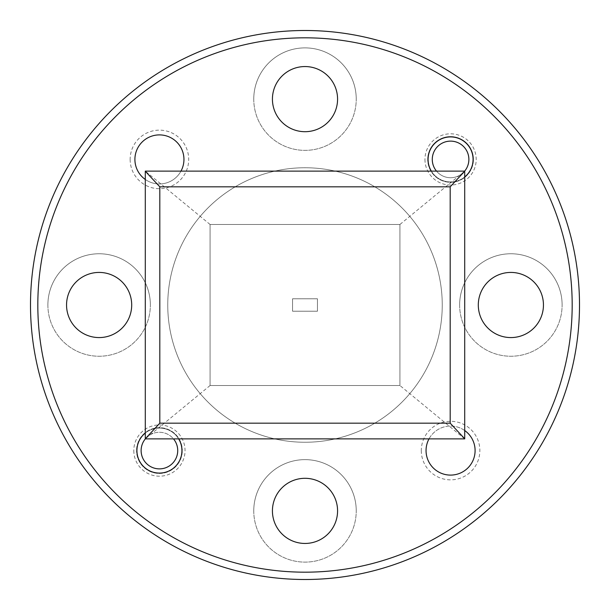 <?xml version="1.0" encoding="UTF-8"?>
<svg xmlns="http://www.w3.org/2000/svg" width="610" height="610" viewBox="0 0 610 610"><rect width="100%" height="100%" fill="white"/><g stroke="black" fill="none" stroke-linecap="round" stroke-linejoin="round"><path stroke-width="0.46" stroke-dasharray="3.05 2.29" d="M272.426 510.875A32.574 32.574 0 0 0 305 543.449A32.574 32.574 0 0 0 337.574 510.875A32.574 32.574 0 0 0 305 478.301A32.574 32.574 0 0 0 272.426 510.875M66.551 305A32.574 32.574 0 0 0 99.125 337.574A32.574 32.574 0 0 0 131.699 305A32.574 32.574 0 0 0 99.125 272.426A32.574 32.574 0 0 0 66.551 305M272.426 99.125A32.574 32.574 0 0 0 305 131.699A32.574 32.574 0 0 0 337.574 99.125A32.574 32.574 0 0 0 305 66.551A32.574 32.574 0 0 0 272.426 99.125M478.301 305A32.574 32.574 0 0 0 510.875 337.574A32.574 32.574 0 0 0 543.449 305A32.574 32.574 0 0 0 510.875 272.426A32.574 32.574 0 0 0 478.301 305M426.054 450.576A24.522 24.522 0 0 0 450.576 475.099A24.522 24.522 0 0 0 475.099 450.576A24.522 24.522 0 0 0 450.576 426.054A24.522 24.522 0 0 0 426.054 450.576M134.901 159.423A24.522 24.522 0 0 0 159.423 183.946A24.522 24.522 0 0 0 183.946 159.423A24.522 24.522 0 0 0 159.423 134.901A24.522 24.522 0 0 0 134.901 159.423M145.272 179.447A24.522 24.522 0 0 0 180.979 171.12M136.915 450.576A22.509 22.509 0 0 0 159.423 473.086A22.509 22.509 0 0 0 181.932 450.576A22.509 22.509 0 0 0 159.423 428.067A22.509 22.509 0 0 0 136.915 450.576M428.067 159.423A22.509 22.509 0 0 0 450.576 181.932A22.509 22.509 0 0 0 473.086 159.423A22.509 22.509 0 0 0 450.576 136.915A22.509 22.509 0 0 0 428.067 159.423M431.346 171.12A22.509 22.509 0 0 0 464.728 176.923M579.5 305A274.5 274.5 0 0 0 305 30.5A274.5 274.5 0 0 0 30.5 305A274.5 274.5 0 0 0 305 579.5A274.5 274.5 0 0 0 579.5 305M421.296 450.576A29.28 29.28 0 0 0 450.576 479.856A29.28 29.28 0 0 0 479.856 450.576A29.28 29.28 0 0 0 450.576 421.296A29.28 29.28 0 0 0 421.296 450.576M130.143 159.423A29.28 29.28 0 0 0 159.423 188.703A29.28 29.28 0 0 0 188.703 159.423A29.28 29.28 0 0 0 159.423 130.143A29.28 29.28 0 0 0 130.143 159.423M133.803 450.576A25.62 25.62 0 0 0 159.423 476.196A25.62 25.62 0 0 0 185.043 450.576A25.62 25.62 0 0 0 159.423 424.957A25.62 25.62 0 0 0 133.803 450.576M424.957 159.423A25.62 25.62 0 0 0 450.576 185.043A25.62 25.62 0 0 0 476.196 159.423A25.62 25.62 0 0 0 450.576 133.803A25.62 25.62 0 0 0 424.957 159.423M572.18 305A267.18 267.18 0 0 0 305 37.82A267.18 267.18 0 0 0 37.82 305A267.18 267.18 0 0 0 305 572.18A267.18 267.18 0 0 0 572.18 305M253.76 510.875A51.24 51.24 0 0 0 305 562.115A51.24 51.24 0 0 0 356.24 510.875A51.24 51.24 0 0 1 305 562.115A51.24 51.24 0 0 1 253.76 510.875A51.24 51.24 0 0 1 305 459.635A51.24 51.24 0 0 1 356.24 510.875A51.24 51.24 0 0 0 305 459.635A51.24 51.24 0 0 0 253.76 510.875M47.885 305A51.24 51.24 0 0 0 99.125 356.24A51.24 51.24 0 0 0 150.365 305A51.24 51.24 0 0 1 99.125 356.24A51.24 51.24 0 0 1 47.885 305A51.24 51.24 0 0 1 99.125 253.76A51.24 51.24 0 0 1 150.365 305A51.24 51.24 0 0 0 99.125 253.76A51.24 51.24 0 0 0 47.885 305M253.76 99.125A51.24 51.24 0 0 0 305 150.365A51.24 51.24 0 0 0 356.24 99.125A51.24 51.24 0 0 1 305 150.365A51.24 51.24 0 0 1 253.76 99.125A51.24 51.24 0 0 1 305 47.885A51.24 51.24 0 0 1 356.24 99.125A51.24 51.24 0 0 0 305 47.885A51.24 51.24 0 0 0 253.76 99.125M459.635 305A51.24 51.24 0 0 0 510.875 356.24A51.24 51.24 0 0 0 562.115 305A51.24 51.24 0 0 1 510.875 356.24A51.24 51.24 0 0 1 459.635 305A51.24 51.24 0 0 1 510.875 253.76A51.24 51.24 0 0 1 562.115 305A51.24 51.24 0 0 0 510.875 253.76A51.24 51.24 0 0 0 459.635 305M442.25 305A137.25 137.25 0 0 0 305 167.75A137.25 137.25 0 0 0 167.75 305A137.25 137.25 0 0 0 305 442.25A137.25 137.25 0 0 0 442.25 305A137.25 137.25 0 0 0 305 167.75A137.25 137.25 0 0 0 167.75 305A137.25 137.25 0 0 0 305 442.25A137.25 137.25 0 0 0 442.25 305M464.728 430.553A24.522 24.522 0 0 0 429.021 438.88M178.654 438.88A22.509 22.509 0 0 0 145.272 433.077M399.931 224.48L210.069 224.48L210.069 385.52L399.931 385.52L399.931 224.48L210.069 224.48L210.069 385.52L399.931 385.52L399.931 224.48L464.706 171.12M210.069 385.52L145.294 438.88M464.706 438.88L399.931 385.52M210.069 224.48L145.294 171.12M317.444 298.778L317.444 311.222L292.556 311.222L292.556 298.778L317.444 298.778L292.556 298.778L292.556 311.222L317.444 311.222L317.444 298.778M159.423 427.701A22.875 22.875 0 0 0 136.548 450.576A22.875 22.875 0 0 1 159.423 427.701A22.875 22.875 0 0 1 182.298 450.576A22.875 22.875 0 0 0 159.423 427.701M145.348 438.88A18.3 18.3 0 0 1 173.499 438.88M159.423 468.876A18.3 18.3 0 0 0 177.724 450.576A18.3 18.3 0 0 0 159.423 432.276A18.3 18.3 0 0 0 141.124 450.576A18.3 18.3 0 0 0 159.423 468.876M159.423 473.451A22.875 22.875 0 0 0 182.298 450.576A22.875 22.875 0 0 1 159.423 473.451A22.875 22.875 0 0 1 136.548 450.576A22.875 22.875 0 0 0 159.423 473.451M473.451 159.423A22.875 22.875 0 0 0 450.576 136.548A22.875 22.875 0 0 0 427.701 159.423A22.875 22.875 0 0 1 450.576 136.548A22.875 22.875 0 0 1 473.451 159.423A22.875 22.875 0 0 1 450.576 182.298A22.875 22.875 0 0 1 427.701 159.423A22.875 22.875 0 0 0 450.576 182.298A22.875 22.875 0 0 0 473.451 159.423M468.876 159.423A18.3 18.3 0 0 0 450.576 141.124A18.3 18.3 0 0 0 432.276 159.423A18.3 18.3 0 0 0 450.576 177.724A18.3 18.3 0 0 0 468.876 159.423M464.652 171.12A18.3 18.3 0 0 1 436.501 171.12"/><path stroke-width="0.91" d="M37.82 305A267.18 267.18 0 0 1 305 37.82A267.18 267.18 0 0 1 572.18 305A267.18 267.18 0 0 1 305 572.18A267.18 267.18 0 0 1 37.82 305M579.5 305A274.5 274.5 0 0 0 305 30.5A274.5 274.5 0 0 0 30.5 305A274.5 274.5 0 0 0 305 579.5A274.5 274.5 0 0 0 579.5 305M272.426 510.875A32.574 32.574 0 0 0 305 543.449A32.574 32.574 0 0 0 337.574 510.875A32.574 32.574 0 0 0 305 478.301A32.574 32.574 0 0 0 272.426 510.875M66.551 305A32.574 32.574 0 0 0 99.125 337.574A32.574 32.574 0 0 0 131.699 305A32.574 32.574 0 0 0 99.125 272.426A32.574 32.574 0 0 0 66.551 305M272.426 99.125A32.574 32.574 0 0 0 305 131.699A32.574 32.574 0 0 0 337.574 99.125A32.574 32.574 0 0 0 305 66.551A32.574 32.574 0 0 0 272.426 99.125M478.301 305A32.574 32.574 0 0 0 510.875 337.574A32.574 32.574 0 0 0 543.449 305A32.574 32.574 0 0 0 510.875 272.426A32.574 32.574 0 0 0 478.301 305M429.021 438.88A24.522 24.522 0 0 0 450.576 475.099A24.522 24.522 0 0 0 464.728 430.553M180.979 171.12A24.522 24.522 0 0 0 159.423 134.901A24.522 24.522 0 0 0 145.272 179.447M145.272 433.077A22.509 22.509 0 0 0 159.423 473.086A22.509 22.509 0 0 0 178.654 438.88M464.728 176.923A22.509 22.509 0 0 0 450.576 136.915A22.509 22.509 0 0 0 431.346 171.12M145.294 438.88L464.706 438.88L464.706 171.12L145.294 171.12L145.294 438.88M464.728 438.788L450.188 423.18L159.812 423.18L145.272 438.788M159.812 423.18L159.812 186.82L145.272 171.212M159.812 186.82L450.188 186.82L464.728 171.212M450.188 186.82L450.188 423.18M173.499 438.88A18.3 18.3 0 0 1 159.423 468.876A18.3 18.3 0 0 1 145.348 438.88M436.501 171.12A18.3 18.3 0 0 1 450.576 141.124A18.3 18.3 0 0 1 464.652 171.12"/></g></svg>
